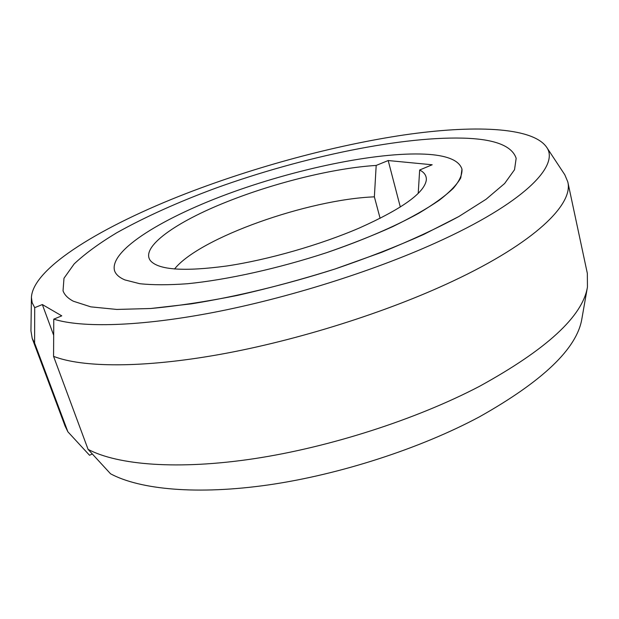 <?xml version="1.0" encoding="UTF-8"?>
<svg xmlns="http://www.w3.org/2000/svg" width="619" height="619" viewBox="0 0 619 619"><rect width="100%" height="100%" fill="white"/><g stroke="black" fill="none" stroke-linecap="round" stroke-linejoin="round"><path stroke-width="0.93" d="M376.182 165.435C334.26 167.997 274.991 182.613 227.351 201.624C176.206 221.764 139.577 247.314 150.572 260.839C158.804 269.992 184.238 271.71 226.871 265.977C268.244 259.779 320.162 244.9 359.554 227.916C402.01 208.889 424.255 192.989 426.29 180.214C426.708 175.904 424.502 172.5 419.667 169.993L432.186 164.77L388.19 160.545L376.182 165.435L374.371 196.85C308.432 199.341 199.364 237.704 174.527 269.017M419.667 169.993L418.212 193.36M374.371 196.85L380.12 218.352M388.19 160.545L400.315 207.025M124.891 279.92C119.243 277.505 115.799 274.441 114.554 270.727C108.843 250.177 164.615 216.596 233.131 191.983C301.933 167.262 382.674 150.951 429.346 154.425C448.466 155.942 459.337 160.847 461.967 169.142L460.791 177.862C457.008 184.57 449.827 192.037 439.25 200.262C426.731 208.812 411.171 217.625 392.562 226.701C372.445 235.746 350.501 244.397 326.716 252.637C278.264 268.514 227.111 279.819 187.379 283.742C168.546 285.104 152.661 285.096 139.716 283.695L124.891 279.92L139.716 283.695C152.661 285.096 168.546 285.104 187.379 283.742C227.111 279.819 278.264 268.514 326.716 252.637C362.548 240.396 394.427 226.686 418.831 213.222C433.64 204.386 445.123 196.091 453.286 188.331C459.468 181.027 462.37 174.628 461.967 169.142C459.337 160.847 448.466 155.942 429.346 154.425C382.674 150.951 301.933 167.262 233.131 191.983C164.615 216.596 108.843 250.177 114.554 270.727C115.799 274.441 119.243 277.505 124.891 279.92M34.718 307.666L34.594 343.034L32.219 338.477L30.95 330.902L31.414 297.507C32.838 267.408 103.853 225.339 186.296 193.461C255.539 166.712 334.422 145.349 403.882 134.973C472.56 124.953 531.798 126.725 546.422 146.912C560.303 165.374 524.138 203.102 435.412 243.004C372.22 271.54 287.231 298.226 213.346 312.456C139.414 326.646 81.669 327.938 53.776 319.156L61.753 315.845L42.34 304.548L34.718 307.666L32.18 302.799L31.414 297.507M546.422 146.912L564.814 174.79L567.793 181.862C573.612 204.123 535.226 242.47 452.829 281.158C387.076 312.162 297.724 340.404 220.163 354.37C142.54 368.297 82.265 367.616 53.559 356.351L53.776 319.156M34.594 343.034L67.889 431.814L89.531 455.274L92.308 453.959M88.076 449.363C117.796 465.086 177.916 470.115 253.898 458.718C329.826 447.258 416.231 419.388 479.315 386.418C546.6 349.472 582.641 316.348 587.446 287.038L581.829 319.048C576.877 348.605 542.77 381.18 479.524 416.788C420.494 448.411 340.079 474.533 268.762 484.87C197.407 495.13 139.971 489.614 110.553 473.79L88.076 449.363L53.559 356.351M587.446 287.038L587.338 273.381L567.793 181.862M32.219 338.477L65.103 426.089L67.889 431.814M42.34 304.548L53.683 335.305M468.39 138.331C404.756 135.252 302.645 156.723 215.629 188.184C178.048 202.088 145.016 216.983 116.542 232.883C99.071 243.429 84.942 253.775 74.156 263.926L63.989 278.241L63.037 290.806C64.446 294.83 67.858 298.288 73.274 301.198L90.838 306.862L116.774 309.438L150.634 308.51C176.817 306.096 205.67 301.747 237.209 295.464C269.644 288.121 302.25 279.308 335.003 269.002L381.699 252.304C410.9 240.451 436.619 228.527 458.849 216.518L486.062 199.272L504.64 183.495L514.528 169.722L516.161 158.302C512.253 146.448 496.33 139.786 468.39 138.331C496.33 139.786 512.253 146.448 516.161 158.302L514.528 169.722L504.64 183.495L486.062 199.272L458.849 216.518L423.628 234.485C396.562 246.571 367.028 258.077 335.003 269.002C286.071 284.624 235.947 296.733 191.348 303.844L150.634 308.51L116.774 309.438L90.838 306.862L73.274 301.198C67.858 298.288 64.446 294.83 63.037 290.806L63.989 278.241L74.156 263.926C84.942 253.775 99.071 243.429 116.542 232.883C145.016 216.983 178.048 202.088 215.629 188.184C302.645 156.723 404.756 135.252 468.39 138.331"/></g></svg>
